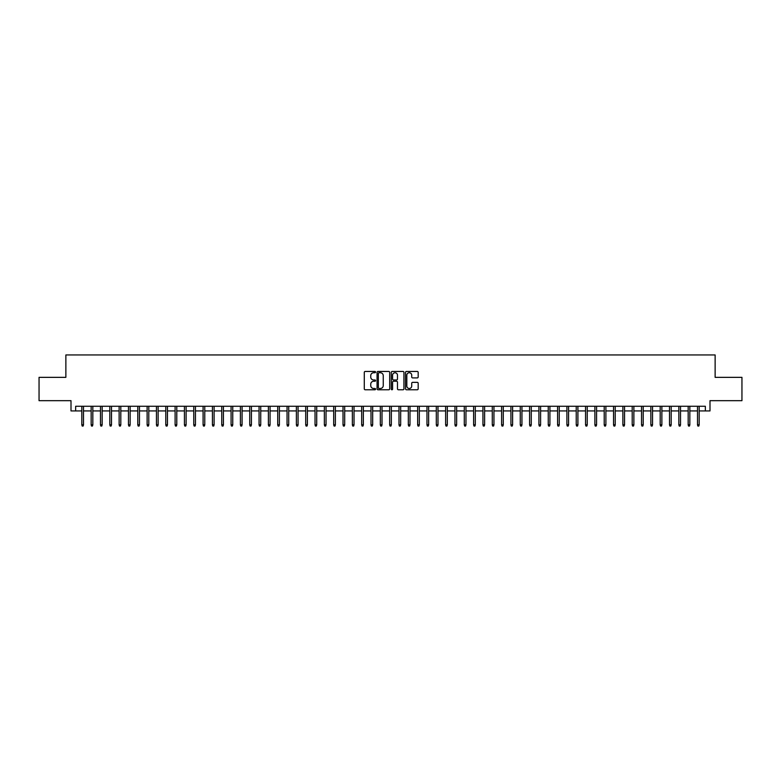 <?xml version="1.0" encoding="UTF-8"?>
<svg xmlns="http://www.w3.org/2000/svg" width="781" height="781" viewBox="0 0 781 781"><rect width="100%" height="100%" fill="white"/><g stroke="black" fill="none" stroke-linecap="round" stroke-linejoin="round"><path stroke-width="1.17" d="M375.573 372.098A0.644 0.644 0 0 0 374.939 371.453L365.205 371.453A0.918 0.918 0 0 0 364.288 372.371L364.288 388.85A0.918 0.918 0 0 0 365.205 389.768L374.939 389.768A0.644 0.644 0 0 0 375.573 389.123A0.644 0.644 0 0 0 374.939 388.489L373.679 388.489A2.929 2.929 0 0 1 370.741 385.56L370.741 384.184A2.929 2.929 0 0 1 373.679 381.255L374.939 381.255A0.644 0.644 0 0 0 375.573 380.611A0.644 0.644 0 0 0 374.939 379.966L373.679 379.966A2.929 2.929 0 0 1 370.741 377.038L370.741 375.671A2.929 2.929 0 0 1 373.679 372.742L374.939 372.742A0.644 0.644 0 0 0 375.573 372.098M417.259 377.906A0.918 0.918 0 0 0 418.177 376.998L418.177 372.371A0.918 0.918 0 0 0 417.259 371.453L406.452 371.453A0.918 0.918 0 0 0 405.544 372.371L405.544 388.85A0.918 0.918 0 0 0 406.452 389.768L417.259 389.768A0.918 0.918 0 0 0 418.177 388.85L418.177 383.266A0.918 0.918 0 0 0 417.259 382.348L412.632 382.348A0.918 0.918 0 0 0 411.724 383.266L411.724 386.039A2.45 2.45 0 0 1 409.273 388.489A2.45 2.45 0 0 1 406.823 386.039L406.823 375.183A2.45 2.45 0 0 1 409.273 372.742A2.45 2.45 0 0 1 411.724 375.183L411.724 376.998A0.918 0.918 0 0 0 412.632 377.906L417.259 377.906M75.659 410.933L75.659 406.266L705.341 406.266L705.341 410.933L709.997 410.933L709.997 400.673L741.95 400.673L741.95 377.35L715.132 377.35L715.132 354.955L65.868 354.955L65.868 377.35L39.05 377.35L39.05 400.673L71.003 400.673L71.003 410.933L81.82 410.933M389.699 372.371A0.918 0.918 0 0 0 388.782 371.453L377.975 371.453A0.918 0.918 0 0 0 377.067 372.371L377.067 388.85A0.918 0.918 0 0 0 377.975 389.768L388.782 389.768A0.918 0.918 0 0 0 389.699 388.85L389.699 372.371M392.218 371.453L403.025 371.453A0.918 0.918 0 0 1 403.933 372.371L403.933 388.85A0.918 0.918 0 0 1 403.025 389.768L398.398 389.768A0.918 0.918 0 0 1 397.48 388.85L397.48 382.173A0.918 0.918 0 0 0 396.563 381.255L393.497 381.255A0.918 0.918 0 0 0 392.579 382.173L392.579 389.123A0.644 0.644 0 0 1 391.945 389.768A0.644 0.644 0 0 1 391.301 389.123L391.301 372.371A0.918 0.918 0 0 1 392.218 371.453M83.499 410.933L91.152 410.933M92.832 410.933L100.476 410.933M102.155 410.933L109.809 410.933M111.488 410.933L119.132 410.933M120.811 410.933L128.465 410.933M130.144 410.933L137.788 410.933M139.467 410.933L147.121 410.933M148.8 410.933L156.444 410.933M158.123 410.933L165.777 410.933M167.456 410.933L175.11 410.933M176.789 410.933L184.433 410.933M186.112 410.933L193.766 410.933M195.445 410.933L203.089 410.933M204.768 410.933L212.422 410.933M214.101 410.933L221.745 410.933M223.425 410.933L231.078 410.933M232.758 410.933L240.402 410.933M242.081 410.933L249.735 410.933M251.414 410.933L259.058 410.933M260.737 410.933L268.391 410.933M270.07 410.933L277.724 410.933M279.403 410.933L287.047 410.933M288.726 410.933L296.38 410.933M298.059 410.933L305.703 410.933M307.382 410.933L315.036 410.933M316.715 410.933L324.359 410.933M326.038 410.933L333.692 410.933M335.371 410.933L343.015 410.933M344.694 410.933L352.348 410.933M354.027 410.933L361.671 410.933M363.35 410.933L371.004 410.933M372.683 410.933L380.327 410.933M382.007 410.933L389.66 410.933M391.34 410.933L398.993 410.933M400.673 410.933L408.317 410.933M409.996 410.933L417.65 410.933M419.329 410.933L426.973 410.933M428.652 410.933L436.306 410.933M437.985 410.933L445.629 410.933M447.308 410.933L454.962 410.933M456.641 410.933L464.285 410.933M465.964 410.933L473.618 410.933M475.297 410.933L482.941 410.933M484.62 410.933L492.274 410.933M493.953 410.933L501.597 410.933M503.276 410.933L510.93 410.933M512.609 410.933L520.263 410.933M521.942 410.933L529.586 410.933M531.265 410.933L538.919 410.933M540.598 410.933L548.242 410.933M549.922 410.933L557.575 410.933M559.255 410.933L566.899 410.933M568.578 410.933L576.232 410.933M577.911 410.933L585.555 410.933M587.234 410.933L594.888 410.933M596.567 410.933L604.211 410.933M605.89 410.933L613.544 410.933M615.223 410.933L622.877 410.933M624.556 410.933L632.2 410.933M633.879 410.933L641.533 410.933M643.212 410.933L650.856 410.933M652.535 410.933L660.189 410.933M661.868 410.933L669.512 410.933M671.191 410.933L678.845 410.933M680.524 410.933L688.168 410.933M689.848 410.933L697.501 410.933M699.18 410.933L705.341 410.933M378.99 372.742A0.644 0.644 0 0 0 378.346 373.377L378.346 387.845A0.644 0.644 0 0 0 378.99 388.489L380.318 388.489A2.929 2.929 0 0 0 383.246 385.56L383.246 375.671A2.929 2.929 0 0 0 380.318 372.742L378.99 372.742M397.48 375.231A2.45 2.45 0 0 0 395.03 372.781A2.45 2.45 0 0 0 392.579 375.231L392.579 379.058A0.918 0.918 0 0 0 393.497 379.966L396.563 379.966A0.918 0.918 0 0 0 397.48 379.058L397.48 375.231M81.82 424.825L82.19 426.045L83.128 426.045L83.499 424.825L81.82 424.825L81.82 406.266M83.499 424.825L83.499 406.266M91.152 424.825L91.523 426.045L92.451 426.045L92.832 424.825L91.152 424.825L91.152 406.266M92.832 424.825L92.832 406.266M100.476 424.825L100.847 426.045L101.784 426.045L102.155 424.825L100.476 424.825L100.476 406.266M102.155 424.825L102.155 406.266M109.809 424.825L110.18 426.045L111.117 426.045L111.488 424.825L109.809 424.825L109.809 406.266M111.488 424.825L111.488 406.266M119.132 424.825L119.513 426.045L120.44 426.045L120.811 424.825L119.132 424.825L119.132 406.266M120.811 424.825L120.811 406.266M128.465 424.825L128.836 426.045L129.773 426.045L130.144 424.825L128.465 424.825L128.465 406.266M130.144 424.825L130.144 406.266M137.788 424.825L138.169 426.045L139.096 426.045L139.467 424.825L137.788 424.825L137.788 406.266M139.467 424.825L139.467 406.266M147.121 424.825L147.492 426.045L148.429 426.045L148.8 424.825L147.121 424.825L147.121 406.266M148.8 424.825L148.8 406.266M156.444 424.825L156.825 426.045L157.752 426.045L158.123 424.825L156.444 424.825L156.444 406.266M158.123 424.825L158.123 406.266M165.777 424.825L166.148 426.045L167.085 426.045L167.456 424.825L165.777 424.825L165.777 406.266M167.456 424.825L167.456 406.266M175.11 424.825L175.481 426.045L176.408 426.045L176.789 424.825L175.11 424.825L175.11 406.266M176.789 424.825L176.789 406.266M184.433 424.825L184.804 426.045L185.741 426.045L186.112 424.825L184.433 424.825L184.433 406.266M186.112 424.825L186.112 406.266M193.766 424.825L194.137 426.045L195.065 426.045L195.445 424.825L193.766 424.825L193.766 406.266M195.445 424.825L195.445 406.266M203.089 424.825L203.46 426.045L204.397 426.045L204.768 424.825L203.089 424.825L203.089 406.266M204.768 424.825L204.768 406.266M212.422 424.825L212.793 426.045L213.73 426.045L214.101 424.825L212.422 424.825L212.422 406.266M214.101 424.825L214.101 406.266M221.745 424.825L222.116 426.045L223.054 426.045L223.425 424.825L221.745 424.825L221.745 406.266M223.425 424.825L223.425 406.266M231.078 424.825L231.449 426.045L232.387 426.045L232.758 424.825L231.078 424.825L231.078 406.266M232.758 424.825L232.758 406.266M240.402 424.825L240.782 426.045L241.71 426.045L242.081 424.825L240.402 424.825L240.402 406.266M242.081 424.825L242.081 406.266M249.735 424.825L250.105 426.045L251.043 426.045L251.414 424.825L249.735 424.825L249.735 406.266M251.414 424.825L251.414 406.266M259.058 424.825L259.438 426.045L260.366 426.045L260.737 424.825L259.058 424.825L259.058 406.266M260.737 424.825L260.737 406.266M268.391 424.825L268.762 426.045L269.699 426.045L270.07 424.825L268.391 424.825L268.391 406.266M270.07 424.825L270.07 406.266M277.724 424.825L278.095 426.045L279.022 426.045L279.403 424.825L277.724 424.825L277.724 406.266M279.403 424.825L279.403 406.266M287.047 424.825L287.418 426.045L288.355 426.045L288.726 424.825L287.047 424.825L287.047 406.266M288.726 424.825L288.726 406.266M296.38 424.825L296.751 426.045L297.678 426.045L298.059 424.825L296.38 424.825L296.38 406.266M298.059 424.825L298.059 406.266M305.703 424.825L306.074 426.045L307.011 426.045L307.382 424.825L305.703 424.825L305.703 406.266M307.382 424.825L307.382 406.266M315.036 424.825L315.407 426.045L316.334 426.045L316.715 424.825L315.036 424.825L315.036 406.266M316.715 424.825L316.715 406.266M324.359 424.825L324.73 426.045L325.667 426.045L326.038 424.825L324.359 424.825L324.359 406.266M326.038 424.825L326.038 406.266M333.692 424.825L334.063 426.045L335 426.045L335.371 424.825L333.692 424.825L333.692 406.266M335.371 424.825L335.371 406.266M343.015 424.825L343.396 426.045L344.323 426.045L344.694 424.825L343.015 424.825L343.015 406.266M344.694 424.825L344.694 406.266M352.348 424.825L352.719 426.045L353.656 426.045L354.027 424.825L352.348 424.825L352.348 406.266M354.027 424.825L354.027 406.266M361.671 424.825L362.052 426.045L362.98 426.045L363.35 424.825L361.671 424.825L361.671 406.266M363.35 424.825L363.35 406.266M371.004 424.825L371.375 426.045L372.312 426.045L372.683 424.825L371.004 424.825L371.004 406.266M372.683 424.825L372.683 406.266M380.327 424.825L380.708 426.045L381.636 426.045L382.007 424.825L380.327 424.825L380.327 406.266M382.007 424.825L382.007 406.266M389.66 424.825L390.031 426.045L390.969 426.045L391.34 424.825L389.66 424.825L389.66 406.266M391.34 424.825L391.34 406.266M398.993 424.825L399.364 426.045L400.292 426.045L400.673 424.825L398.993 424.825L398.993 406.266M400.673 424.825L400.673 406.266M408.317 424.825L408.688 426.045L409.625 426.045L409.996 424.825L408.317 424.825L408.317 406.266M409.996 424.825L409.996 406.266M417.65 424.825L418.02 426.045L418.948 426.045L419.329 424.825L417.65 424.825L417.65 406.266M419.329 424.825L419.329 406.266M426.973 424.825L427.344 426.045L428.281 426.045L428.652 424.825L426.973 424.825L426.973 406.266M428.652 424.825L428.652 406.266M436.306 424.825L436.677 426.045L437.604 426.045L437.985 424.825L436.306 424.825L436.306 406.266M437.985 424.825L437.985 406.266M445.629 424.825L446 426.045L446.937 426.045L447.308 424.825L445.629 424.825L445.629 406.266M447.308 424.825L447.308 406.266M454.962 424.825L455.333 426.045L456.27 426.045L456.641 424.825L454.962 424.825L454.962 406.266M456.641 424.825L456.641 406.266M464.285 424.825L464.666 426.045L465.593 426.045L465.964 424.825L464.285 424.825L464.285 406.266M465.964 424.825L465.964 406.266M473.618 424.825L473.989 426.045L474.926 426.045L475.297 424.825L473.618 424.825L473.618 406.266M475.297 424.825L475.297 406.266M482.941 424.825L483.322 426.045L484.249 426.045L484.62 424.825L482.941 424.825L482.941 406.266M484.62 424.825L484.62 406.266M492.274 424.825L492.645 426.045L493.582 426.045L493.953 424.825L492.274 424.825L492.274 406.266M493.953 424.825L493.953 406.266M501.597 424.825L501.978 426.045L502.905 426.045L503.276 424.825L501.597 424.825L501.597 406.266M503.276 424.825L503.276 406.266M510.93 424.825L511.301 426.045L512.238 426.045L512.609 424.825L510.93 424.825L510.93 406.266M512.609 424.825L512.609 406.266M520.263 424.825L520.634 426.045L521.562 426.045L521.942 424.825L520.263 424.825L520.263 406.266M521.942 424.825L521.942 406.266M529.586 424.825L529.957 426.045L530.895 426.045L531.265 424.825L529.586 424.825L529.586 406.266M531.265 424.825L531.265 406.266M538.919 424.825L539.29 426.045L540.218 426.045L540.598 424.825L538.919 424.825L538.919 406.266M540.598 424.825L540.598 406.266M548.242 424.825L548.613 426.045L549.551 426.045L549.922 424.825L548.242 424.825L548.242 406.266M549.922 424.825L549.922 406.266M557.575 424.825L557.946 426.045L558.884 426.045L559.255 424.825L557.575 424.825L557.575 406.266M559.255 424.825L559.255 406.266M566.899 424.825L567.27 426.045L568.207 426.045L568.578 424.825L566.899 424.825L566.899 406.266M568.578 424.825L568.578 406.266M576.232 424.825L576.603 426.045L577.54 426.045L577.911 424.825L576.232 424.825L576.232 406.266M577.911 424.825L577.911 406.266M585.555 424.825L585.935 426.045L586.863 426.045L587.234 424.825L585.555 424.825L585.555 406.266M587.234 424.825L587.234 406.266M594.888 424.825L595.259 426.045L596.196 426.045L596.567 424.825L594.888 424.825L594.888 406.266M596.567 424.825L596.567 406.266M604.211 424.825L604.592 426.045L605.519 426.045L605.89 424.825L604.211 424.825L604.211 406.266M605.89 424.825L605.89 406.266M613.544 424.825L613.915 426.045L614.852 426.045L615.223 424.825L613.544 424.825L613.544 406.266M615.223 424.825L615.223 406.266M622.877 424.825L623.248 426.045L624.175 426.045L624.556 424.825L622.877 424.825L622.877 406.266M624.556 424.825L624.556 406.266M632.2 424.825L632.571 426.045L633.508 426.045L633.879 424.825L632.2 424.825L632.2 406.266M633.879 424.825L633.879 406.266M641.533 424.825L641.904 426.045L642.831 426.045L643.212 424.825L641.533 424.825L641.533 406.266M643.212 424.825L643.212 406.266M650.856 424.825L651.227 426.045L652.164 426.045L652.535 424.825L650.856 424.825L650.856 406.266M652.535 424.825L652.535 406.266M660.189 424.825L660.56 426.045L661.487 426.045L661.868 424.825L660.189 424.825L660.189 406.266M661.868 424.825L661.868 406.266M669.512 424.825L669.883 426.045L670.82 426.045L671.191 424.825L669.512 424.825L669.512 406.266M671.191 424.825L671.191 406.266M678.845 424.825L679.216 426.045L680.153 426.045L680.524 424.825L678.845 424.825L678.845 406.266M680.524 424.825L680.524 406.266M688.168 424.825L688.549 426.045L689.477 426.045L689.848 424.825L688.168 424.825L688.168 406.266M689.848 424.825L689.848 406.266M697.501 424.825L697.872 426.045L698.81 426.045L699.18 424.825L697.501 424.825L697.501 406.266M699.18 424.825L699.18 406.266"/></g></svg>
